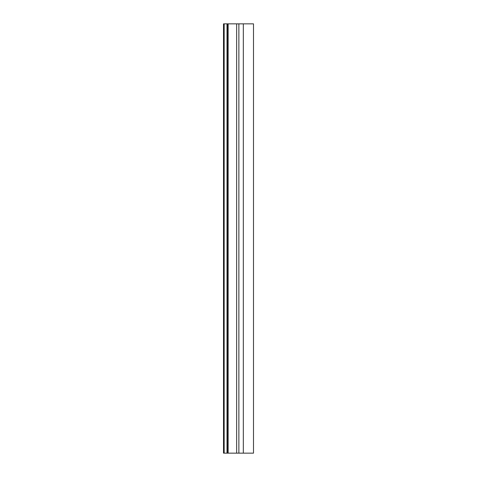 <?xml version="1.0" encoding="UTF-8"?>
<svg xmlns="http://www.w3.org/2000/svg" width="477" height="477" viewBox="0 0 477 477"><rect width="100%" height="100%" fill="white"/><g stroke="black" fill="none" stroke-linecap="round" stroke-linejoin="round"><path stroke-width="0.72" d="M227.648 23.85L243.33 23.85L243.33 453.15L223.504 453.15L223.504 23.85L227.648 23.85L227.648 453.15M243.33 23.85L253.496 23.85L253.496 453.15L243.33 453.15M238.876 23.85L238.876 453.15M236.652 453.15L236.652 23.85M228.137 23.85L228.137 453.15M226.998 453.15L226.998 23.85M224.16 23.85L224.16 453.15"/></g></svg>
